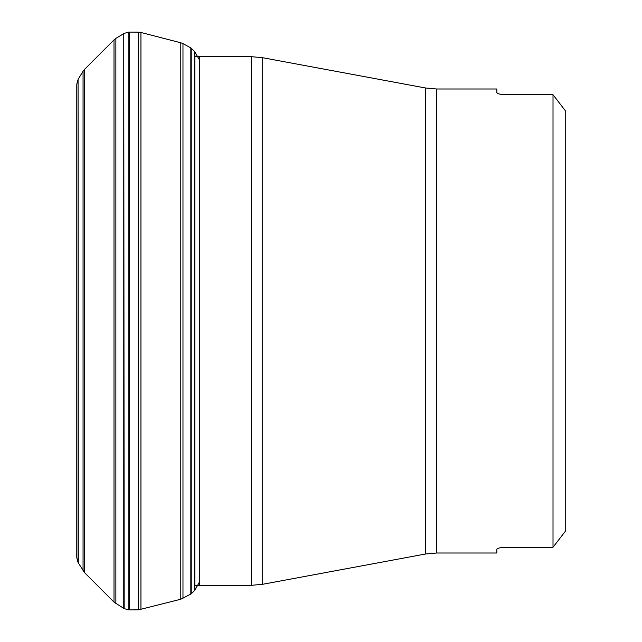 <?xml version="1.0" encoding="UTF-8"?>
<svg xmlns="http://www.w3.org/2000/svg" width="642" height="642" viewBox="0 0 642 642"><rect width="100%" height="100%" fill="white"/><g stroke="black" fill="none" stroke-linecap="round" stroke-linejoin="round"><path stroke-width="0.96" d="M76.783 557.384L76.783 84.616M194.582 590.496L194.582 51.504L191.212 48.166L191.212 593.834L194.582 590.496M199.429 582.117L194.815 590.11L194.815 51.89L199.429 59.883M497.261 548.733L496.844 549.263C497.389 548.116 500.648 547.449 506.61 547.265L553.011 547.265L565.225 531.424L553.011 547.265L553.011 94.735L565.225 110.576L553.011 94.735L504.042 94.655M565.225 531.424L565.225 110.576M497.839 548.437L498.73 548.14M499.725 547.891L501.081 547.65M502.421 547.482L504.042 547.345M496.844 549.263L496.844 553.003L436.536 553.003L425.373 554.038L425.373 87.962L262.706 57.724L262.706 584.276L251.552 585.311L251.552 56.689L199.526 56.689L199.526 585.311L194.582 585.817M436.536 553.003L436.536 88.997L496.844 88.997L496.844 92.737C497.373 93.884 500.632 94.543 506.61 94.735M502.421 94.518L501.081 94.35M499.725 94.109L498.73 93.86M497.839 93.563L496.844 92.737M182.978 598.392L182.978 43.608L190.835 47.949L190.835 594.051L180.803 599.227L138.552 609.86L128.801 609.892L124.155 608.616L114.003 602.108L114.003 39.892L84.567 69.36L84.567 572.64L78.067 562.488L78.067 79.512L76.791 84.166M78.292 562.873L78.067 79.512M83.059 570.77L83.059 71.23L78.292 79.126M115.873 603.616L115.873 38.384L114.003 39.892M123.77 608.391L123.77 33.609L115.873 38.384M124.155 608.616L123.77 33.609M128.801 609.892L128.801 32.108L124.155 33.384M129.251 609.9L129.251 32.1L128.801 32.108M138.552 609.86L138.552 32.14L129.251 32.1M140.935 609.523L140.935 32.477L138.552 32.14M180.803 599.227L180.803 42.773L140.935 32.477M76.791 551.759L76.775 554.816M76.791 90.241L76.775 87.184M78.067 562.488L76.791 557.834M84.567 69.36L83.059 71.23M114.003 602.108L84.567 572.64M182.978 43.608L180.803 42.773M251.552 585.311L199.526 585.311M425.373 554.038L262.706 584.276M436.536 88.997L425.373 87.962M251.552 56.689L262.706 57.724M199.526 56.689L194.582 56.183"/></g></svg>
